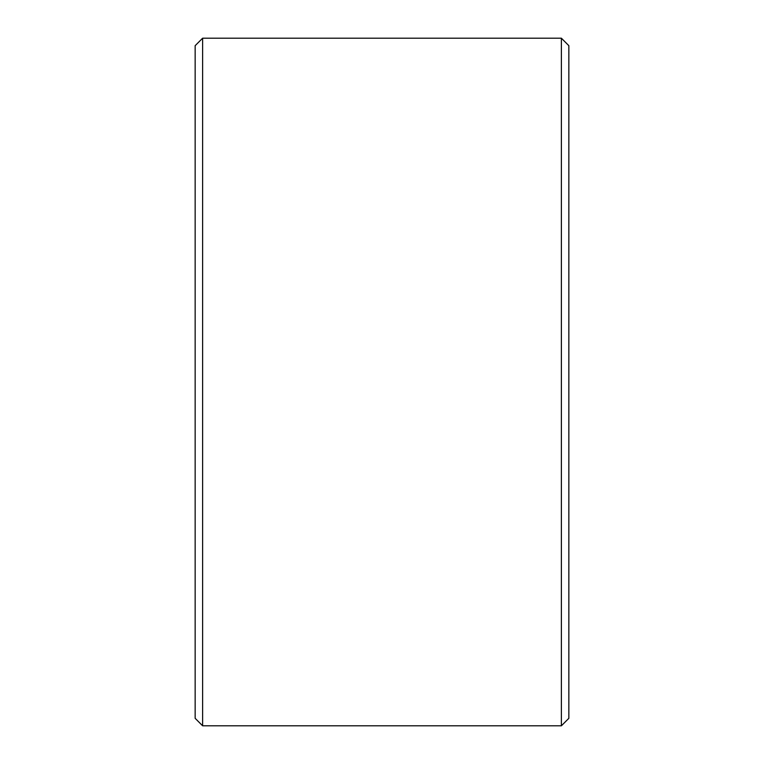 <?xml version="1.0" encoding="UTF-8"?>
<svg xmlns="http://www.w3.org/2000/svg" width="764" height="764" viewBox="0 0 764 764"><rect width="100%" height="100%" fill="white"/><g stroke="black" fill="none" stroke-linecap="round" stroke-linejoin="round"><path stroke-width="1.15" d="M195.154 718.322L195.154 45.678L202.622 38.2L202.622 725.8L195.154 718.322M561.378 38.2L568.846 45.678L568.846 718.322L561.378 725.8L561.378 38.2L202.622 38.2M561.378 725.8L202.622 725.8"/></g></svg>
